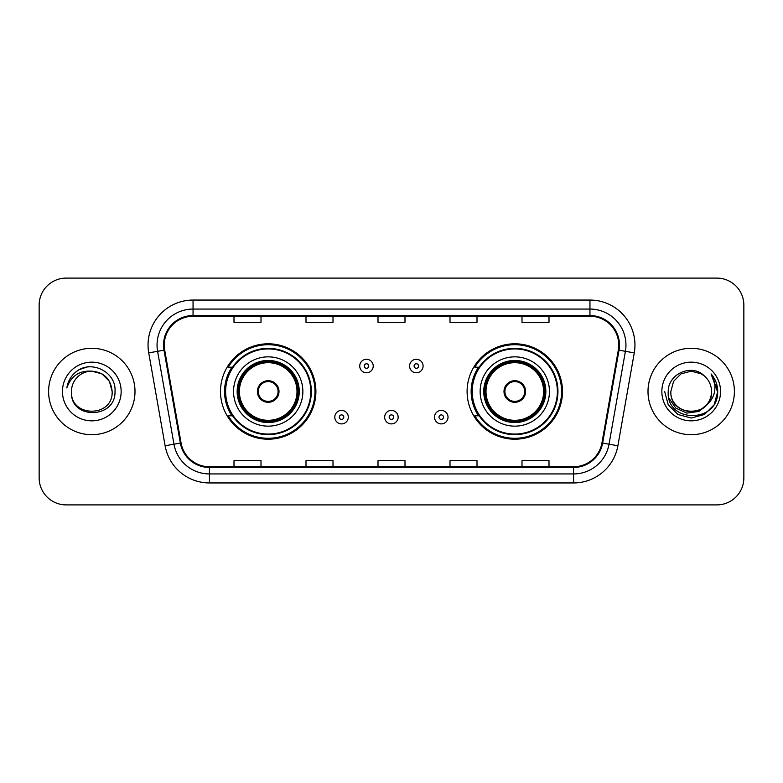 <?xml version="1.0" encoding="UTF-8"?>
<svg xmlns="http://www.w3.org/2000/svg" width="783" height="783" viewBox="0 0 783 783"><rect width="100%" height="100%" fill="white"/><g stroke="black" fill="none" stroke-linecap="round" stroke-linejoin="round"><path stroke-width="1.17" d="M467.099 391.5A47.704 47.704 0 0 0 514.803 439.204A47.704 47.704 0 0 0 562.497 391.5A47.704 47.704 0 0 0 514.803 343.796A47.704 47.704 0 0 0 467.099 391.5M220.503 391.5A47.704 47.704 0 0 0 268.197 439.204A47.704 47.704 0 0 0 315.901 391.5A47.704 47.704 0 0 0 268.197 343.796A47.704 47.704 0 0 0 220.503 391.5M231.944 415.802A43.652 43.652 0 0 1 231.944 367.198M478.54 415.802A43.652 43.652 0 0 1 478.54 367.198M39.15 305.096L39.15 477.904A27.004 27.004 0 0 0 66.154 504.898L716.846 504.898A27.004 27.004 0 0 0 743.85 477.904L743.85 305.096A27.004 27.004 0 0 0 716.846 278.102L66.154 278.102A27.004 27.004 0 0 0 39.15 305.096L39.15 477.904M48.605 391.5A43.202 43.202 0 0 0 91.797 434.702A43.202 43.202 0 0 0 134.999 391.5A43.202 43.202 0 0 0 91.797 348.298A43.202 43.202 0 0 0 48.605 391.5A43.202 43.202 0 0 0 91.797 434.702A43.202 43.202 0 0 0 134.999 391.5A43.202 43.202 0 0 0 91.797 348.298A43.202 43.202 0 0 0 48.605 391.5M648.001 391.5A43.202 43.202 0 0 0 691.203 434.702A43.202 43.202 0 0 0 734.395 391.5A43.202 43.202 0 0 0 691.203 348.298A43.202 43.202 0 0 0 648.001 391.5A43.202 43.202 0 0 0 691.203 434.702A43.202 43.202 0 0 0 734.395 391.5A43.202 43.202 0 0 0 691.203 348.298A43.202 43.202 0 0 0 648.001 391.5M164.254 345.058A28.805 28.805 0 0 1 193.049 316.263L589.951 316.263A28.805 28.805 0 0 1 618.316 350.06L601.931 442.943A28.805 28.805 0 0 1 573.577 466.737L209.423 466.737A28.805 28.805 0 0 1 181.069 442.943L164.684 350.06A28.805 28.805 0 0 1 164.254 345.058M163.53 345.058A29.519 29.519 0 0 0 163.98 350.187L180.354 443.07A29.519 29.519 0 0 0 209.423 467.461L573.577 467.461A29.519 29.519 0 0 0 602.646 443.07L619.02 350.187A29.519 29.519 0 0 0 589.951 315.539L193.049 315.539A29.519 29.519 0 0 0 163.53 345.058M148.731 352.879A45.003 45.003 0 0 1 193.049 300.055L589.951 300.055A45.003 45.003 0 0 1 634.269 352.879L617.885 445.752A45.003 45.003 0 0 1 573.577 482.945L209.423 482.945A45.003 45.003 0 0 1 165.115 445.752L148.731 352.879L157.598 351.313A35.998 35.998 0 0 1 193.049 309.06L589.951 309.06A35.998 35.998 0 0 1 625.402 351.313L609.027 444.196A35.998 35.998 0 0 1 573.577 473.94L209.423 473.94A35.998 35.998 0 0 1 173.973 444.196L157.598 351.313A35.998 35.998 0 0 1 157.05 345.058M716.846 278.102L66.154 278.102M66.154 504.898L716.846 504.898M743.85 477.904L743.85 305.096M378.003 316.263L378.003 322.351L404.997 322.351L404.997 316.263M305.996 316.263L305.996 322.351L333 322.351L333 316.263M234 316.263L234 322.351L261.003 322.351L261.003 316.263M450 316.263L450 322.351L477.004 322.351L477.004 316.263M521.997 316.263L521.997 322.351L549 322.351L549 316.263M404.997 466.737L404.997 460.649L378.003 460.649L378.003 466.737M333 466.737L333 460.649L305.996 460.649L305.996 466.737M261.003 466.737L261.003 460.649L234 460.649L234 466.737M477.004 466.737L477.004 460.649L450 460.649L450 466.737M549 466.737L549 460.649L521.997 460.649L521.997 466.737M112.145 391.5C113.388 417.75 70.206 417.75 71.459 391.5C69.56 419.933 115.913 419.277 115.003 391.5C116.569 372.042 91.298 359.436 76.333 371.582C71.038 375.82 67.876 381.272 66.839 387.937C71.028 375.997 79.347 370.408 91.797 371.152L101.976 373.882L109.424 381.331L112.145 391.5C113.388 417.75 70.206 417.75 71.459 391.5C70.206 417.75 113.388 417.75 112.145 391.5C113.388 417.75 70.206 417.75 71.459 391.5C70.206 417.75 113.388 417.75 112.145 391.5L109.424 381.331L101.976 373.882L91.797 371.152L101.976 373.882L109.424 381.331L112.145 391.5C110.941 379.138 104.159 372.356 91.797 371.152A20.348 20.348 0 0 0 71.459 391.5M62.454 391.5A29.343 29.343 0 0 0 91.797 420.843A29.343 29.343 0 0 0 121.15 391.5A29.343 29.343 0 0 0 91.797 362.157A29.343 29.343 0 0 0 62.454 391.5M76.323 371.592L79.191 369.664L88.587 366.493M233.549 391.5A34.648 34.648 0 0 1 268.197 356.852A34.648 34.648 0 0 1 302.855 391.5A34.648 34.648 0 0 1 268.197 426.148A34.648 34.648 0 0 1 233.549 391.5A34.648 34.648 0 0 0 268.197 426.148A34.648 34.648 0 0 0 302.855 391.5M232.482 367.198A43.202 43.202 0 0 0 232.482 415.802M310.773 391.5A42.566 42.566 0 0 0 268.197 348.934A42.566 42.566 0 0 0 225.631 391.5A42.566 42.566 0 0 0 268.197 434.066A42.566 42.566 0 0 0 310.773 391.5M237.601 391.5A30.596 30.596 0 0 0 268.197 422.096A30.596 30.596 0 0 0 298.803 391.5A30.596 30.596 0 0 0 268.197 360.904A30.596 30.596 0 0 0 237.601 391.5M239.402 391.5A28.805 28.805 0 0 1 268.197 362.695A28.805 28.805 0 0 1 297.002 391.5A28.805 28.805 0 0 1 268.197 420.305A28.805 28.805 0 0 1 239.402 391.5M257.401 391.5A10.796 10.796 0 0 0 268.197 402.296A10.796 10.796 0 0 0 279.002 391.5A10.796 10.796 0 0 0 268.197 380.704A10.796 10.796 0 0 0 257.401 391.5M238.502 391.5A29.695 29.695 0 0 1 268.197 361.805A29.695 29.695 0 0 1 297.902 391.5A29.695 29.695 0 0 1 268.197 421.195A29.695 29.695 0 0 1 238.502 391.5M315.001 391.5A46.804 46.804 0 0 1 228.205 415.802L232.541 415.802A43.153 43.153 0 0 0 311.35 391.608A43.153 43.153 0 0 0 232.541 367.198L228.205 367.198A46.804 46.804 0 0 1 315.001 391.5M257.744 388.799L258.116 388.799A10.443 10.443 0 0 1 278.288 388.799L277.72 388.799A9.895 9.895 0 0 1 268.197 401.395A9.895 9.895 0 0 1 258.674 388.799A9.895 9.895 0 0 1 277.72 388.799L278.66 388.799M258.116 388.799L258.674 388.799L258.116 388.799M278.66 394.201L278.288 394.201A10.443 10.443 0 0 1 258.116 394.201L257.744 394.201M278.288 394.201L277.72 394.201L278.288 394.201M711.541 391.5C712.794 417.75 669.612 417.75 670.855 391.5L673.576 381.331L681.024 373.882L691.203 371.152L701.372 373.882L704.524 376.124C692.045 363.038 668.007 373.824 668.232 391.5C665.942 422.908 716.866 423.73 717.688 393.027L717.737 391.5C717.659 384.825 715.437 378.972 711.072 373.922C714.39 379.364 715.564 385.226 714.576 391.5C713.626 396.834 711.033 401.19 706.795 404.566A20.348 20.348 0 0 0 711.541 391.5C712.794 417.75 669.612 417.75 670.855 391.5L673.576 381.331L681.024 373.882L691.203 371.152L701.372 373.882L704.524 376.124A20.348 20.348 0 0 1 711.541 391.5C712.794 417.75 669.612 417.75 670.855 391.5C669.798 409.832 695.989 419.169 706.795 404.566M708.086 403.48L698.896 411.427L686.867 413.111L675.788 408.1L668.868 398.097M661.85 391.5A29.343 29.343 0 0 0 691.203 420.843A29.343 29.343 0 0 0 720.546 391.5A29.343 29.343 0 0 0 691.203 362.157A29.343 29.343 0 0 0 661.85 391.5M711.072 373.922L717.717 392.273L716.484 383.464L717.737 391.5M664.669 391.5L668.222 404.762L677.931 414.481L691.203 418.034L704.465 414.481L714.174 404.762L717.737 391.5L711.267 374.147L717.717 392.273L711.463 374.372M711.267 374.147L717.717 392.283M480.145 391.5A34.648 34.648 0 0 1 514.803 356.852A34.648 34.648 0 0 1 549.451 391.5A34.648 34.648 0 0 1 514.803 426.148A34.648 34.648 0 0 1 480.145 391.5A34.648 34.648 0 0 0 514.803 426.148A34.648 34.648 0 0 0 549.451 391.5M479.079 367.198A43.202 43.202 0 0 0 479.079 415.802M557.369 391.5A42.566 42.566 0 0 0 514.803 348.934A42.566 42.566 0 0 0 472.227 391.5A42.566 42.566 0 0 0 514.803 434.066A42.566 42.566 0 0 0 557.369 391.5M484.197 391.5A30.596 30.596 0 0 0 514.803 422.096A30.596 30.596 0 0 0 545.399 391.5A30.596 30.596 0 0 0 514.803 360.904A30.596 30.596 0 0 0 484.197 391.5M485.998 391.5A28.805 28.805 0 0 1 514.803 362.695A28.805 28.805 0 0 1 543.598 391.5A28.805 28.805 0 0 1 514.803 420.305A28.805 28.805 0 0 1 485.998 391.5M503.998 391.5A10.796 10.796 0 0 0 514.803 402.296A10.796 10.796 0 0 0 525.599 391.5A10.796 10.796 0 0 0 514.803 380.704A10.796 10.796 0 0 0 503.998 391.5M485.098 391.5A29.695 29.695 0 0 1 514.803 361.805A29.695 29.695 0 0 1 544.498 391.5A29.695 29.695 0 0 1 514.803 421.195A29.695 29.695 0 0 1 485.098 391.5M561.597 391.5A46.804 46.804 0 0 1 474.801 415.802L479.137 415.802A43.153 43.153 0 0 0 557.956 391.608A43.153 43.153 0 0 0 479.137 367.198L474.801 367.198A46.804 46.804 0 0 1 561.597 391.5M504.34 388.799L504.712 388.799A10.443 10.443 0 0 1 524.884 388.799L524.326 388.799A9.895 9.895 0 0 1 514.803 401.395A9.895 9.895 0 0 1 505.28 388.799A9.895 9.895 0 0 1 524.326 388.799L525.256 388.799M504.712 388.799L505.28 388.799L504.712 388.799M525.256 394.201L524.326 394.201A9.895 9.895 0 0 1 505.28 394.201L504.34 394.201M524.326 394.201L524.884 394.201A10.443 10.443 0 0 1 504.712 394.201L505.28 394.201M373.227 366.033A6.753 6.753 0 0 1 366.483 372.777A6.753 6.753 0 0 1 359.73 366.033A6.753 6.753 0 0 1 366.483 359.28A6.753 6.753 0 0 1 373.227 366.033A6.753 6.753 0 0 0 366.483 359.28A6.753 6.753 0 0 0 359.73 366.033M423.094 366.033A6.753 6.753 0 0 1 416.341 372.777A6.753 6.753 0 0 1 409.587 366.033A6.753 6.753 0 0 1 416.341 359.28A6.753 6.753 0 0 1 423.094 366.033A6.753 6.753 0 0 0 416.341 359.28A6.753 6.753 0 0 0 409.587 366.033M334.801 417.153A6.753 6.753 0 0 1 341.554 410.4A6.753 6.753 0 0 1 348.298 417.153A6.753 6.753 0 0 1 341.554 423.897A6.753 6.753 0 0 1 334.801 417.153A6.753 6.753 0 0 0 341.554 423.897A6.753 6.753 0 0 0 348.298 417.153M384.659 417.153A6.753 6.753 0 0 1 391.412 410.4A6.753 6.753 0 0 1 398.156 417.153A6.753 6.753 0 0 1 391.412 423.897A6.753 6.753 0 0 1 384.659 417.153A6.753 6.753 0 0 0 391.412 423.897A6.753 6.753 0 0 0 398.156 417.153M434.516 417.153A6.753 6.753 0 0 1 441.269 410.4A6.753 6.753 0 0 1 448.023 417.153A6.753 6.753 0 0 1 441.269 423.897A6.753 6.753 0 0 1 434.516 417.153A6.753 6.753 0 0 0 441.269 423.897A6.753 6.753 0 0 0 448.023 417.153M589.951 300.055L589.951 315.539M157.598 351.313L163.98 350.187M209.423 482.945L209.423 467.461M573.577 467.461L573.577 482.945M602.646 443.07L617.885 445.752M165.115 445.752L180.354 443.07M619.02 350.187L634.269 352.879M193.049 300.055L193.049 315.539M299.253 391.5A31.046 31.046 0 0 0 268.197 360.454A31.046 31.046 0 0 0 237.151 391.5A31.046 31.046 0 0 0 268.197 422.546A31.046 31.046 0 0 0 299.253 391.5M545.849 391.5A31.046 31.046 0 0 0 514.803 360.454A31.046 31.046 0 0 0 483.747 391.5A31.046 31.046 0 0 0 514.803 422.546A31.046 31.046 0 0 0 545.849 391.5M364.232 366.033A2.251 2.251 0 0 0 366.483 368.284A2.251 2.251 0 0 0 368.734 366.033A2.251 2.251 0 0 0 366.483 363.782A2.251 2.251 0 0 0 364.232 366.033M414.09 366.033A2.251 2.251 0 0 0 416.341 368.284A2.251 2.251 0 0 0 418.592 366.033A2.251 2.251 0 0 0 416.341 363.782A2.251 2.251 0 0 0 414.09 366.033M343.796 417.153A2.251 2.251 0 0 0 341.554 414.902A2.251 2.251 0 0 0 339.303 417.153A2.251 2.251 0 0 0 341.554 419.404A2.251 2.251 0 0 0 343.796 417.153M393.663 417.153A2.251 2.251 0 0 0 391.412 414.902A2.251 2.251 0 0 0 389.161 417.153A2.251 2.251 0 0 0 391.412 419.404A2.251 2.251 0 0 0 393.663 417.153M443.521 417.153A2.251 2.251 0 0 0 441.269 414.902A2.251 2.251 0 0 0 439.018 417.153A2.251 2.251 0 0 0 441.269 419.404A2.251 2.251 0 0 0 443.521 417.153"/></g></svg>
